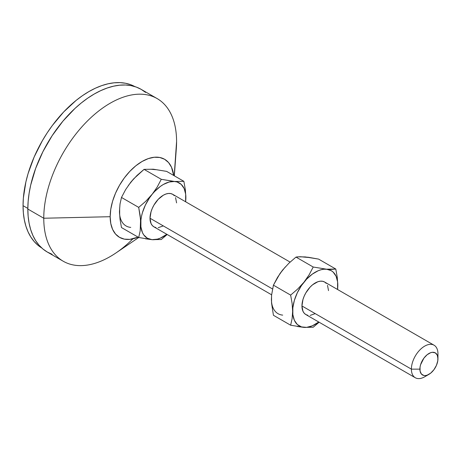<?xml version="1.0" encoding="UTF-8"?>
<svg xmlns="http://www.w3.org/2000/svg" width="461" height="461" viewBox="0 0 461 461"><rect width="100%" height="100%" fill="white"/><g stroke="black" fill="none" stroke-linecap="round" stroke-linejoin="round"><path stroke-width="0.69" d="M427.001 375.225A18.78 10.845 -60 0 1 415.28 377.738A18.78 10.845 -60 0 1 411.391 369.14L301.949 305.96L302.963 299.506L304.191 296.146L305.845 292.868L310.149 287.059L312.644 284.742L317.825 281.752L320.314 281.187L322.614 281.279L324.625 282.023A18.78 10.845 120 0 0 310.149 287.059A18.78 10.845 120 0 0 301.949 305.96L411.391 369.14A18.78 10.845 -60 0 1 419.585 350.239A18.78 10.845 -60 0 1 434.06 345.208A18.78 10.845 -60 0 1 437.95 353.806A18.78 10.845 120 0 0 424.667 346.136A18.78 10.845 120 0 0 411.391 369.14L419.89 369.14A12.77 7.376 -60 0 1 428.92 353.501A12.77 7.376 -60 0 1 437.95 358.71L437.95 353.806L437.777 360.848L436.429 365.383L433.934 369.699L430.683 373.139L427.157 375.173L425.463 375.554L423.901 375.496L421.412 374.055L420.063 371.076L420.063 367.008L420.576 364.755L423.901 358.151L427.157 354.716L430.683 352.682L432.378 352.296L435.305 352.867L437.264 355.12L437.95 358.71A12.77 7.376 -60 0 1 428.92 374.355A12.77 7.376 -60 0 1 419.89 369.14L411.391 369.14A18.78 10.845 120 0 0 424.667 376.81L428.92 374.355M150.015 218.237L272.468 288.938L150.015 218.237L151.029 211.789L152.257 208.43L153.905 205.151L158.215 199.336L163.298 195.234L165.891 194.035L168.38 193.47L170.674 193.562L172.691 194.306A18.78 10.845 120 0 0 158.215 199.336A18.78 10.845 120 0 0 150.015 218.237A18.78 10.845 120 0 0 153.905 226.835L152.257 225.469L151.029 223.522L150.015 218.237M132.883 238.844A93.911 54.219 -60 0 1 63.22 261.231A93.911 54.219 -60 0 1 43.766 218.237L110.173 216.705A45.08 26.023 -60 0 1 140.052 162.721A45.08 26.023 -60 0 1 173.67 175.439L171.498 167.216L168.553 162.554L164.589 159.264L159.76 157.478L154.245 157.259L148.269 158.613L142.046 161.5L135.828 165.793L129.852 171.342L124.337 177.923L119.508 185.287L115.544 193.153L112.599 201.221L110.784 209.173L110.173 216.705L43.766 218.237A93.911 54.219 -60 0 1 84.761 123.732A93.911 54.219 -60 0 1 157.126 98.573A93.911 54.219 -60 0 1 176.58 141.562A93.911 54.219 120 0 0 110.173 103.224A93.911 54.219 120 0 0 43.766 218.237L27.833 209.04L43.766 218.237A93.911 54.219 120 0 0 115.959 252.945L138.732 237.501M174.333 175.82L176.327 148.39A93.911 54.219 120 0 0 176.58 141.562L174.212 175.75L176.58 141.562A93.911 54.219 -60 0 1 175.664 154.781M145.567 92.419L141.193 89.371A93.911 54.219 120 0 0 68.822 114.53A93.911 54.219 120 0 0 27.833 209.04L28.15 216.37L29.106 223.262L30.691 229.647L32.887 235.462L35.67 240.659L39.024 245.177L42.902 248.98L47.281 252.029L52.11 254.293M23.05 205.664L27.833 208.424L23.05 205.664L23.367 212.936L24.318 219.77L25.885 226.109L28.063 231.877L30.829 237.029L34.154 241.512L38.004 245.287L41.697 247.926A93.162 53.787 120 0 1 23.05 205.664A93.162 53.787 120 0 1 63.29 112.363A93.162 53.787 120 0 1 134.848 86.587L130.717 84.703L125.519 83.257L119.975 82.623L114.132 82.801L108.047 83.804L101.777 85.608L95.381 88.207L88.921 91.566L82.467 95.663L76.071 100.446L63.716 111.914L52.324 125.513L47.131 132.958L42.343 140.738L34.154 156.994L28.063 173.659L25.885 181.945L23.367 198.023L23.05 205.664M138.058 237.121L129.852 239.351L124.337 239.132L119.508 237.34L115.544 234.05L112.599 229.388L110.784 223.533L110.173 216.705A45.08 26.023 -60 0 0 138.058 237.121M155.795 169.683L150.689 169.227M133.408 179.202L128.302 185.553M119.664 207.825L119.664 214.63M157.126 98.573L141.193 89.371L136.364 87.106L131.131 85.642L125.542 85.003L119.647 85.187L113.515 86.195L107.194 88.016L100.746 90.633L94.234 94.021L87.728 98.147L81.28 102.976L74.959 108.45L62.932 121.145L52.11 135.747L42.902 151.692L35.67 168.363L30.691 185.126L29.106 193.343L28.15 201.336L27.833 209.04A93.911 54.219 120 0 0 47.281 252.029L63.22 261.231M145.313 238.769L152.009 239.668A31.93 18.434 -60 0 1 140.72 223.608L140.173 230.921L138.703 237.496L121.485 227.555L120.016 219.269L119.468 211.34L120.016 204.021L121.485 197.452L138.703 207.392L140.582 219.69L140.173 230.921L138.703 237.496L121.485 227.555L120.016 219.269L119.468 211.34A31.93 18.434 120 0 0 130.757 227.4M119.468 211.34L120.016 204.021L121.485 197.452L125.594 189.661L130.757 182.245L133.765 178.759L144.062 169.366L153.334 169.21L166.64 171.383L183.858 181.323L174.586 181.478L161.281 179.306L157.172 187.097L152.009 194.513L145.762 201.29L138.703 207.392L121.485 197.452L125.594 189.661L130.757 182.245L137.003 175.462L144.062 169.366L161.281 179.306L144.062 169.366L153.334 169.21L166.64 171.383L183.858 181.323L174.586 181.478A31.93 18.434 -60 0 1 185.875 197.539L185.328 189.592L183.858 181.323L185.328 189.592L185.875 197.539A31.93 18.434 -60 0 1 185.599 201.757L185.685 194.242L184.158 188.549L181.208 184.36L177.041 181.951L161.281 179.306L157.172 187.097L152.009 194.513A31.93 18.434 -60 0 1 174.586 181.478L169.141 182.014L163.298 184.498L160.353 186.423L154.66 191.476L145.762 201.29L138.703 207.392L140.173 215.673L140.72 223.608A31.93 18.434 -60 0 1 152.009 194.513L149.554 197.821L145.388 205.041L142.437 212.636L141.487 216.416L140.91 220.093L140.91 226.898L142.437 232.592L143.746 234.897L147.336 238.222L152.009 239.668L161.281 239.513L167.182 234.499L161.281 239.513L152.009 239.668L157.455 239.126L160.353 238.118L166.819 234.292A31.93 18.434 -60 0 1 152.009 239.668L138.703 237.496M185.691 201.814L185.875 197.539L185.691 201.814M163.298 225.907L158.215 227.676M155.922 227.584L153.905 226.835L271.587 294.781M290.102 262.09L172.691 194.306L174.339 195.677M175.566 197.619L176.58 202.903M271.598 295.541L271.408 299.068M307.729 257.405L302.623 256.95M285.342 266.925L280.236 273.275M290.637 325.212L273.425 315.272L271.546 302.981L271.546 295.305L273.425 285.169L290.637 295.109L292.107 303.378L292.654 311.325L292.113 318.632L290.637 325.212L273.425 315.272L271.546 302.981L271.546 295.305L273.425 285.169L279.965 273.609L282.697 269.962L288.949 263.173L296.002 257.082L297.944 256.846L305.274 256.927L318.58 259.099L335.792 269.04L331.684 269.391L323.876 269.218L321.075 269.737L318.182 270.74L312.287 274.145L306.594 279.193L301.488 285.543L297.322 292.764L294.372 300.359L292.85 307.81L292.85 314.615L294.372 320.309L297.322 324.504L301.488 326.907L306.594 327.368L312.287 325.841L318.753 322.008A31.93 18.434 -60 0 1 303.943 327.385L313.215 327.229L319.116 322.222L313.215 327.229L303.943 327.385A31.93 18.434 -60 0 1 292.654 311.325A31.93 18.434 -60 0 1 303.943 282.23A31.93 18.434 -60 0 1 326.521 269.195L313.215 267.023L309.106 274.825L303.943 282.23L297.691 289.018L290.637 295.109L292.107 303.378L292.654 311.325L292.113 318.632L290.637 325.212L303.943 327.385L297.259 326.492M271.408 299.056A31.93 18.434 120 0 0 282.697 315.117M301.949 305.96A18.78 10.845 120 0 0 305.845 314.558L304.191 313.186L302.963 311.244L301.949 305.96M337.533 289.479L337.619 281.965L336.092 276.272L333.147 272.076L331.2 270.636L326.521 269.195A31.93 18.434 -60 0 1 337.809 285.255L337.268 277.32L335.792 269.04L318.58 259.099L308.282 257.261L300.111 256.731L296.002 257.082L313.215 267.023L296.002 257.082L288.949 263.173L282.697 269.962L277.534 277.366L273.425 285.169L290.637 295.109L297.691 289.018L303.943 282.23L309.106 274.825L313.215 267.023L326.521 269.195L335.792 269.04L337.268 277.32L337.809 285.255A31.93 18.434 -60 0 1 337.533 289.479M315.232 313.624L310.149 315.393M307.856 315.301L305.845 314.558L415.28 377.738M434.06 345.208L324.625 282.023L326.279 283.394M327.506 285.336L328.514 290.62M337.671 289.018L337.809 285.255L337.671 289.018"/></g></svg>
